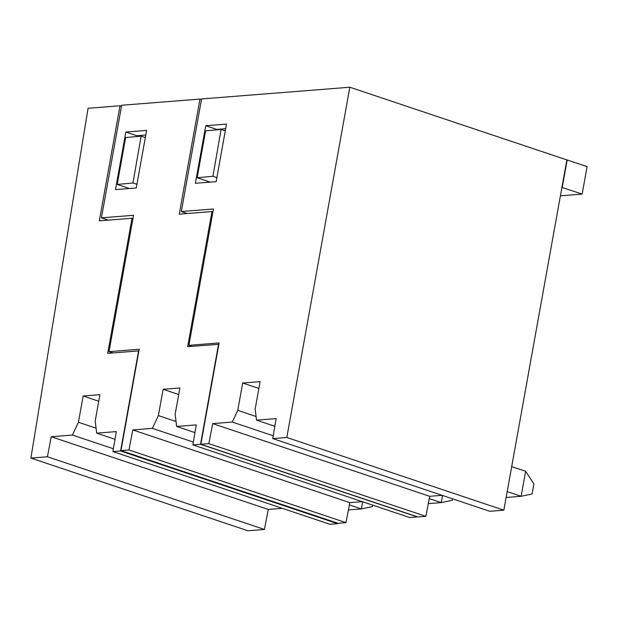 <?xml version="1.0" encoding="UTF-8"?>
<svg xmlns="http://www.w3.org/2000/svg" width="618" height="618" viewBox="0 0 618 618"><rect width="100%" height="100%" fill="white"/><g stroke="black" fill="none" stroke-linecap="round" stroke-linejoin="round"><path stroke-width="0.93" d="M96.678 433.148L95.203 420.935L99.931 394.67L83.152 395.991L78.424 422.264L72.453 435.064L51.232 436.741L47.408 456.772L30.9 458.077L88.065 108.289L120.016 105.763L99.313 220.842L132.02 218.262L107.717 353.357L138.587 350.916L120.587 450.993L112.916 451.596L116.292 431.603L96.678 433.148L114.994 439.29M121.507 106.257L120.016 105.763M282.287 508.328L268.266 509.433L264.442 529.464L247.934 530.769L30.9 458.077M337.706 523.183L337.613 523.685L329.95 524.288L112.916 451.596M132.955 218.548L132.02 218.262M120.587 450.993L337.613 523.685M96.076 428.174L78.424 422.264M83.152 395.991L98.749 401.213M113.395 448.776L72.453 435.064M51.232 436.741L268.266 509.433M47.408 456.772L264.442 529.464M136.91 184.303L132.97 182.982L117.204 184.442L129.34 188.505M145.33 137.528L141.143 136.122L125.639 137.559L117.204 184.442M141.143 136.122L132.97 182.982M506.134 497.482L521.129 496.293L532.106 493.998L533.906 483.994L525.632 471.279L511.689 466.605M507.185 491.627L521.129 496.293L525.632 471.279M452.492 498.796L452.221 500.31L441.244 502.604L442.527 495.458M428.305 503.631L441.244 502.604L429.271 498.595M372.608 505.107L372.337 506.621L361.36 508.915L362.642 501.77M348.421 509.943L361.36 508.915L349.379 504.906M108.281 220.139L101.429 217.837L121.684 105.261L199.969 99.073L179.266 214.152L211.974 211.572L187.671 346.667L218.842 344.326M201.46 99.568L199.969 99.073M101.429 217.837L133.542 215.303L109.007 351.65L139.204 349.263L120.973 450.592L338.007 523.284L345.995 522.65L349.819 502.619L362.241 501.638M417.59 516.864L409.896 517.598L192.87 444.906L196.246 424.914L176.632 426.459L194.948 432.6M212.916 211.858L211.974 211.572M218.54 344.226L200.541 444.303L417.567 516.996M109.007 351.65L113.164 352.924M127.262 188.668L127.408 187.857M136.64 136.539L136.787 135.728L145.778 135.018M200.541 444.303L192.87 444.906M120.973 450.592L128.961 449.958L132.785 429.927L349.819 502.619M176.632 426.459L175.157 414.245L179.884 387.98L163.106 389.301L158.378 415.574L152.407 428.374L132.785 429.927M125.84 132.059L146.605 130.413L136.254 187.957L115.489 189.602L125.84 132.059L136.787 135.728M163.106 389.301L178.702 394.523M176.03 421.484L158.378 415.574M193.341 442.086L152.407 428.374M345.995 522.65L128.961 449.958M210.19 182.117L197.157 177.752L212.916 176.292L216.872 177.613M197.157 177.752L205.593 130.869L221.089 129.44L225.284 130.838M212.916 176.292L221.089 129.44M187.277 213.519L181.313 211.526L201.576 98.942L349.834 87.231L566.868 159.923L503.848 510.174L286.814 437.482L272.754 438.595L489.788 511.287L503.848 510.174M561.916 187.439L582.148 194.083L587.1 166.566L566.868 159.923M192.09 346.319L188.899 345.338L219.096 342.951L200.865 444.272L417.892 516.965L425.879 516.339L429.703 496.308L442.125 495.319M181.313 211.526L213.434 208.992L188.899 345.338M207.154 182.356L207.37 181.174M216.601 129.85L216.679 129.417L225.67 128.706M256.076 416.493L237.752 410.36L242.673 383.013L260.093 381.638L255.172 408.985L256.516 420.147L274.84 426.281M272.754 438.595L276.138 418.595L256.516 420.147M349.834 87.231L286.814 437.482M200.865 444.272L208.853 443.647L425.879 516.339M237.752 410.36L232.291 422.063L212.677 423.616L208.853 443.647M205.724 125.748L226.497 124.102L216.145 181.646L195.373 183.291L205.724 125.748L216.679 129.417M567.193 159.9L562.241 187.416M560.41 195.806L582.148 194.083M429.703 496.308L212.677 423.616M273.233 435.775L232.291 422.063M242.673 383.013L258.865 388.436"/></g></svg>
